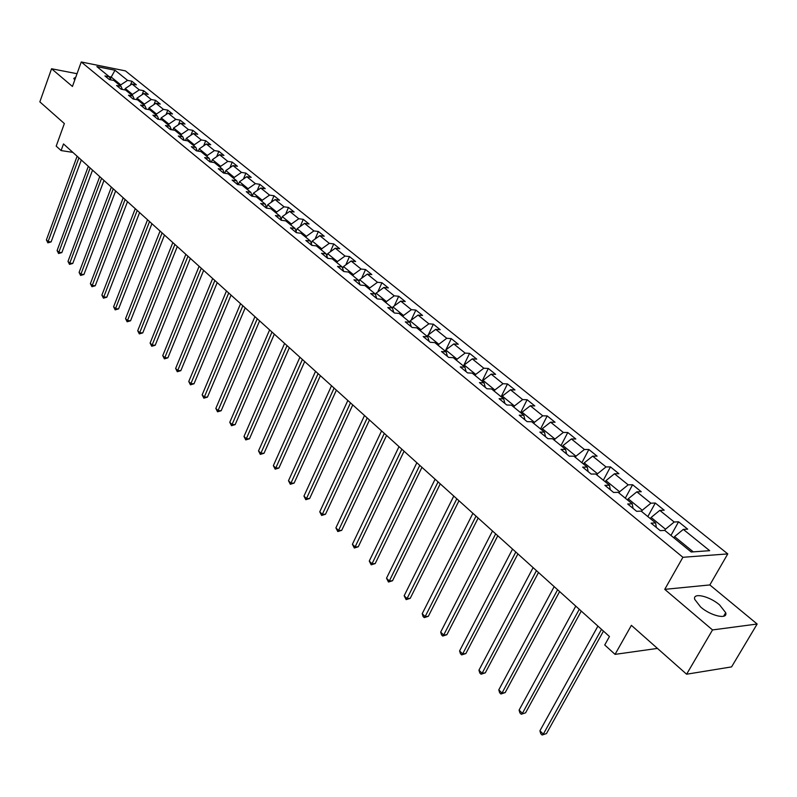 <?xml version="1.0" encoding="UTF-8"?>
<svg xmlns="http://www.w3.org/2000/svg" width="797" height="797" viewBox="0 0 797 797"><rect width="100%" height="100%" fill="white"/><g stroke="black" fill="none" stroke-linecap="round" stroke-linejoin="round"><path stroke-width="1.2" d="M700.663 607.045C710.894 616.021 728.03 619.837 725.698 612.704L719.581 604.893C709.38 596.066 692.503 592.251 694.705 599.354L700.663 607.045M727.771 553.905L125.408 70.883L81.254 61.977L682.909 557.292L727.771 553.905L709.838 584.938L664.748 589.352L712.528 629.929L757.15 624.021L709.838 584.938M757.15 624.021L731.576 666.89L686.606 674.212L631.393 625.346L615.055 654.367L657.455 648.409M77.03 73.713L51.566 68.751L39.85 101.867L64.358 123.555L56.198 146.12L61.09 150.563L72.866 152.386M712.528 629.929L686.606 674.212M110.683 79.83L109.358 76.801L104.925 75.924L109.388 79.58L113.822 80.447L121.034 86.335L116.591 85.478L121.134 89.194L125.577 90.051L132.93 96.048L128.476 95.212L133.099 98.997L137.562 99.834L145.044 105.941L140.581 105.114L145.293 108.98L149.766 109.797L157.388 116.023L152.914 115.216L157.716 119.151L162.199 119.958L169.97 126.305L165.477 125.508L170.379 129.522L174.872 130.31L182.792 136.775L178.299 136.008L183.29 140.093L187.793 140.86L195.873 147.455L191.36 146.698L196.451 150.872L200.974 151.619L209.203 158.344L204.68 157.607L209.87 161.861L214.403 162.588L222.801 169.452L218.268 168.735L223.568 173.079L228.101 173.786L236.669 180.78L232.126 180.082L237.536 184.515L242.079 185.193L250.826 192.336L246.273 191.669L251.782 196.182L256.345 196.849L265.271 204.132L260.699 203.484L266.328 208.097L270.9 208.734L280.006 216.166L275.433 215.549L281.182 220.251L285.754 220.869L295.059 228.46L290.477 227.862L296.345 232.674L300.927 233.262L310.422 241.013L305.829 240.445L311.826 245.346L316.419 245.914L326.122 253.835L321.52 253.287L327.647 258.298L332.249 258.836L342.152 266.925L337.549 266.417L343.806 271.538L348.419 272.036L358.54 280.305L353.928 279.827L360.324 285.057L364.936 285.535L375.287 293.983L370.675 293.535L377.21 298.885L381.823 299.323L392.403 307.961L387.79 307.552L394.475 313.022L399.088 313.43L409.907 322.257L405.294 321.878L412.129 327.477L416.751 327.846L427.82 336.882L423.197 336.543L430.191 342.272L434.813 342.6L446.131 351.846L441.508 351.547L448.671 357.405L453.294 357.694L464.88 367.158L460.258 366.899L467.59 372.896L472.213 373.135L484.068 382.829L479.455 382.61L486.957 388.757L491.57 388.956L503.714 398.879L499.101 398.709L506.792 404.996L511.405 405.145L523.838 415.307L519.236 415.187L527.106 421.633L531.709 421.743L544.461 432.153L539.858 432.074L547.928 438.689L552.52 438.739L565.591 449.408L560.998 449.388L569.267 456.163L573.86 456.153L587.25 467.092L582.667 467.132L591.145 474.076L595.728 474.016L609.456 485.234L604.893 485.333L613.59 492.456L618.153 492.337L632.24 503.843L627.687 503.993L636.614 511.305L641.157 511.126L655.622 522.932L651.079 523.151L660.245 530.653L664.768 530.404L691.218 552.002L709.669 550.677L683.318 529.387L687.691 529.148L678.576 521.806L670.944 535.445M109.358 76.801L96.865 66.599L115.017 70.246L127.56 80.377L131.884 81.234L130.449 85.07M678.576 521.806L674.192 522.015L659.786 510.379L664.18 510.2L655.293 503.037L650.89 503.196L636.843 491.839L641.256 491.729L632.599 484.745L628.175 484.835L614.477 473.767L618.91 473.717L610.462 466.903L606.019 466.942L592.659 456.143L597.102 456.143L588.853 449.498L584.41 449.478L571.369 438.948L575.823 438.998L567.783 432.512L563.32 432.442L550.597 422.161L555.061 422.261L547.2 415.924L542.737 415.815L530.314 405.773L534.787 405.922L527.116 399.735L522.643 399.576L510.508 389.773L514.982 389.962L507.49 383.925L503.007 383.716L491.161 374.142L495.634 374.371L488.312 368.473L483.829 368.224L472.252 358.859L476.736 359.138L469.582 353.37L465.099 353.081L453.772 343.935L458.265 344.254L451.261 338.615L446.778 338.287L435.71 329.34L440.203 329.699L433.359 324.18L428.876 323.811L418.046 315.074L422.54 315.463L415.845 310.073L411.362 309.664L400.771 301.117L405.255 301.535L398.709 296.265L394.226 295.826L383.875 287.458L388.358 287.916L381.952 282.756L377.469 282.287L367.327 274.098L371.81 274.586L365.544 269.535L361.061 269.037L351.138 261.017L355.621 261.536L349.485 256.584L345.011 256.056L335.298 248.216L339.761 248.754L333.754 243.912L329.291 243.354L319.776 235.673L324.24 236.241L318.352 231.499L313.888 230.921L304.574 223.389L309.027 223.987L303.268 219.344L298.805 218.737L289.68 211.364L294.133 211.982L288.484 207.429L284.031 206.802L275.095 199.569L279.538 200.216L273.999 195.753L269.555 195.106L260.788 188.022L265.222 188.69L259.792 184.316L255.369 183.639L246.771 176.695L251.194 177.382L245.875 173.098L241.451 172.401L233.033 165.587L237.446 166.304L232.226 162.1L227.812 161.373L219.554 154.698L223.957 155.435L218.836 151.31L214.433 150.573L206.333 144.018L210.727 144.765L205.706 140.72L201.312 139.963L193.362 133.547L197.746 134.314L192.824 130.339L188.441 129.562L180.64 123.266L185.014 124.043L180.182 120.148L175.808 119.361L168.147 113.174L172.511 113.971L167.768 110.145L163.415 109.348L155.893 103.271L160.247 104.088L155.584 100.332L151.241 99.515L143.858 93.548L148.202 94.385L143.629 90.699L139.296 89.862L132.053 84.004L136.377 84.851L131.884 81.234M615.055 654.367L604.734 644.982L609.456 636.514L63.501 143.938L61.09 150.563M124.75 89.892L125.259 88.527L132.471 94.405L132.103 95.381M122.379 89.433L121.034 86.335M132.053 84.004L125.259 88.527M139.296 89.862L132.471 94.405M136.456 99.625L137.024 98.121L144.367 104.118L143.998 105.094M134.285 99.217L132.93 96.048M143.858 93.548L137.024 98.121M151.241 99.515L144.367 104.118M148.381 109.548L149.009 107.894L156.491 114.001L156.112 114.987M146.419 109.189L145.044 105.941M155.893 103.271L149.009 107.894M163.415 109.348L156.491 114.001M160.526 119.66L161.213 117.856L168.844 124.073L168.456 125.069M158.782 119.341L157.388 116.023M168.147 113.174L161.213 117.856M175.808 119.361L168.844 124.073M172.889 129.961L173.646 127.998L181.417 134.334L181.029 135.341M171.375 129.702L169.97 126.305M180.64 123.266L173.646 127.998M188.441 129.562L181.417 134.334M185.492 140.471L186.329 138.339L194.249 144.795L193.85 145.801M184.217 140.252L182.792 136.775M193.362 133.547L186.329 138.339M201.312 139.963L194.249 144.795M198.333 151.181L199.24 148.87L207.32 155.455L206.911 156.471M197.307 151.012L195.873 147.455M206.333 144.018L199.24 148.87M214.433 150.573L207.32 155.455M211.414 162.11L212.41 159.619L220.639 166.334L220.231 167.35M210.657 161.99L209.203 158.344M219.554 154.698L212.41 159.619M227.812 161.373L220.639 166.334M224.744 173.258L225.84 170.568L234.228 177.412L233.81 178.438M224.266 173.188L222.801 169.452M233.033 165.587L225.84 170.568M241.451 172.401L234.228 177.412M238.343 184.635L239.528 181.736L248.086 188.72L247.658 189.756M238.154 184.605L236.669 180.78M246.771 176.695L239.528 181.736M255.369 183.639L248.086 188.72M252.26 196.102L253.496 193.123L262.223 200.246L261.795 201.292M252.32 196.261L250.826 192.336M260.788 188.022L253.496 193.123M269.555 195.106L262.223 200.246M266.557 207.579L267.742 204.749L276.649 212.012L276.21 213.068M266.776 208.156L265.271 204.132M275.095 199.569L267.742 204.749M284.031 206.802L276.649 212.012M281.152 219.265L282.277 216.605L291.363 224.027L290.915 225.083M281.53 220.301L280.006 216.166M289.68 211.364L282.277 216.605M298.805 218.737L291.363 224.027M296.046 231.2L297.112 228.709L306.397 236.281L305.928 237.347M296.584 232.704L295.059 228.46M304.574 223.389L297.112 228.709M313.888 230.921L306.397 236.281M311.258 243.364L312.255 241.063L321.729 248.794L321.261 249.859M311.966 245.366L310.422 241.013M319.776 235.673L312.255 241.063M329.291 243.354L321.729 248.794M326.8 255.777L327.716 253.675L337.39 261.565L336.922 262.651M327.667 258.308L326.122 253.835M335.298 248.216L327.716 253.675M345.011 256.056L337.39 261.565M342.67 268.45L343.507 266.557L353.39 274.616L352.912 275.712M343.686 271.438L342.152 266.925M351.138 261.017L343.507 266.557M361.061 269.037L353.39 274.616M358.889 281.371L359.636 279.707L369.738 287.946L369.24 289.052M360.035 284.828L358.54 280.305M367.327 274.098L359.636 279.707M377.469 282.287L369.738 287.946M375.477 294.571L376.114 293.157L386.435 301.575L385.937 302.681M376.742 298.506L375.287 293.983M383.875 287.458L376.114 293.157M394.226 295.826L386.435 301.575M392.433 308.05L392.961 306.895L403.511 315.492L402.993 316.608M393.828 312.494L392.403 307.961M400.771 301.117L392.961 306.895M411.362 309.664L403.511 315.492M409.658 322.058L410.176 320.932L420.955 329.729L420.437 330.855M411.292 326.8L409.907 322.257M418.046 315.074L410.176 320.932M428.876 323.811L420.955 329.729M427.242 336.424L427.78 335.288L438.808 344.284L438.27 345.42M429.155 341.425L427.82 336.882M435.71 329.34L427.78 335.288M446.778 338.287L438.808 344.284M445.234 351.108L445.772 349.973L457.06 359.178L456.512 360.324M447.436 356.398L446.131 351.846M453.772 343.935L445.772 349.973M465.099 353.081L457.06 359.178M463.635 366.142L464.193 364.996L475.729 374.411L475.171 375.566M466.135 371.711L464.88 367.158M472.252 358.859L464.193 364.996M483.829 368.224L475.729 374.411M482.464 381.514L483.032 380.368L494.847 390.002L494.27 391.158M485.273 387.382L484.068 382.829M491.161 374.142L483.032 380.368M503.007 383.716L494.847 390.002M501.741 397.255L502.319 396.099L514.414 405.962L513.826 407.128M504.88 403.431L503.714 398.879M510.508 389.773L502.319 396.099M522.643 399.576L514.414 405.962M521.467 413.374L522.055 412.198L534.438 422.3L533.841 423.476M524.944 419.87L523.838 415.307M530.314 405.773L522.055 412.198M542.737 415.815L534.438 422.3M541.671 429.872L542.279 428.686L554.961 439.037L554.343 440.223M545.507 436.696L544.461 432.153M550.597 422.161L542.279 428.686M563.32 432.442L554.961 439.037M562.363 446.768L562.981 445.583L575.982 456.183L575.354 457.378M566.577 453.951L565.591 449.408M571.369 438.948L562.981 445.583M584.41 449.478L575.982 456.183M583.573 464.093L584.201 462.888L597.521 473.757L596.883 474.962M588.166 471.635L587.25 467.092M592.659 456.143L584.201 462.888M606.019 466.942L597.521 473.757M605.302 481.836L605.949 480.631L619.608 491.769L618.95 492.984M610.313 489.766L609.456 485.234M614.477 473.767L605.949 480.631M628.175 484.835L619.608 491.769M627.588 500.038L628.245 498.822L642.252 510.249L641.585 511.465M633.027 508.366L632.24 503.843M636.843 491.839L628.245 498.822M650.89 503.196L642.252 510.249M650.442 518.708L651.119 517.472L665.485 529.198L664.798 530.423M656.329 527.455L655.622 522.932M659.786 510.379L651.119 517.472M674.192 522.015L665.485 529.198M673.883 537.855L674.581 536.61L693.27 551.863M683.318 529.387L674.581 536.61M664.748 589.352L682.909 557.292M51.566 68.751L72.437 86.465L81.254 61.977M110.414 79.222L111.211 77.07L109.199 76.671M120.427 85.847L120.785 84.88L111.211 77.07L115.017 70.246M127.56 80.377L120.785 84.88M655.293 503.037L647.831 516.576M632.599 484.745L625.306 498.175M610.462 466.903L603.339 480.232M588.853 449.498L581.9 462.718M567.783 432.512L560.968 445.633M547.2 415.924L540.545 428.955M527.116 399.735L520.6 412.657M507.49 383.925L501.114 396.747M488.312 368.473L482.075 381.195M469.582 353.37L463.465 366.002M451.261 338.615L445.872 349.903M433.359 324.18L428.308 334.889M415.845 310.073L411.113 320.235M398.709 296.265L394.276 305.918M381.952 282.756L377.788 291.931M365.544 269.535L361.629 278.253M349.485 256.584L345.798 264.893M333.754 243.912L330.297 251.812M318.352 231.499L315.094 239.02M303.268 219.344L300.2 226.507M288.484 207.429L285.595 214.254M273.999 195.753L271.279 202.259M259.792 184.316L257.232 190.503M245.875 173.098L243.464 178.996M232.226 162.1L229.944 167.719M218.836 151.31L216.684 156.67M205.706 140.72L203.673 145.841M192.824 130.339L190.911 135.211M180.182 120.148L178.369 124.8M167.768 110.145L166.065 114.579M155.584 100.332L153.98 104.556M143.629 90.699L142.105 94.723M75.765 77.229L73.782 78.445L74.788 79.939M601.516 629.351L543.305 734.157L539.918 730.789L597.919 626.103M603.468 631.114L546.483 733.559L542.099 735.023L540.755 733.668L539.918 730.789M546.483 733.559L542.099 735.023M579.28 609.287L522.404 713.365L519.096 710.087L575.773 606.118M581.272 611.09L525.592 712.827L521.248 714.251L519.933 712.936L519.096 710.087M525.592 712.827L521.248 714.251M557.601 589.73L502 693.081L498.783 689.873L554.174 586.642M559.624 591.553L505.198 692.583L502 693.081L500.905 693.998L499.619 692.713L498.783 689.873M505.198 692.583L500.905 693.998M536.451 570.642L482.095 673.286L478.947 670.157L533.103 567.633M538.503 572.505L485.293 672.837L482.095 673.286L481.049 674.222L479.794 672.967L478.947 670.157M485.293 672.837L481.049 674.222M515.818 552.032L462.658 653.948L459.59 650.9L512.551 549.093M517.901 553.915L465.856 653.55L462.658 653.948L461.662 654.905L460.437 653.689L459.59 650.9M465.856 653.55L461.662 654.905M495.674 533.86L443.68 635.07L440.681 632.091L492.496 530.991M497.786 535.763L446.878 634.711L443.68 635.07L442.724 636.056L441.528 634.86L440.681 632.091M446.878 634.711L442.724 636.056M476.018 516.127L425.14 616.629L422.211 613.72L472.91 513.318M478.16 518.05L428.338 616.31L425.14 616.629L424.223 617.625L423.058 616.46L422.211 613.72M428.338 616.31L424.223 617.625M456.82 498.802L407.028 598.607L404.159 595.757L453.782 496.063M458.982 500.755L410.226 598.328L407.028 598.607L406.151 599.623L404.159 595.757M410.226 598.328L406.151 599.623M438.071 481.886L389.315 581.003L386.515 578.214L435.102 479.206M440.253 483.859L392.513 580.754L389.315 581.003L388.478 582.029L386.515 578.214M392.513 580.754L388.478 582.029M419.75 465.358L372.01 563.778L369.27 561.058L416.851 462.738M421.952 467.341L375.198 563.569L372.01 563.778L371.203 564.834L369.27 561.058M375.198 563.569L371.203 564.834M401.837 449.199L355.083 546.941L352.404 544.281L399.008 446.639M404.069 451.202L358.271 546.772L355.083 546.941L354.316 548.007L352.404 544.281M358.271 546.772L354.316 548.007M384.333 433.409L338.516 530.473L335.896 527.863L381.564 430.908M386.575 435.431L341.704 530.334L338.516 530.473L337.789 531.549L335.896 527.863M341.704 530.334L337.789 531.549M367.218 417.967L322.317 514.354L319.756 511.813L364.508 415.516M369.479 419.999L325.505 514.244L322.317 514.354L321.629 515.45L319.756 511.813M325.505 514.244L321.629 515.45M350.481 402.854L306.466 498.593L303.956 496.093L347.831 400.473M352.752 404.906L309.644 498.514L306.466 498.593L305.799 499.699L303.956 496.093M309.644 498.514L305.799 499.699M334.102 388.079L290.945 483.151L288.494 480.711L331.512 385.748M336.394 390.141L294.123 483.102L290.945 483.151L290.317 484.277L288.494 480.711M294.123 483.102L290.317 484.277M318.073 373.624L275.762 468.048L273.351 465.657L315.542 371.332M320.374 375.696L278.92 468.018L275.762 468.048L275.154 469.174L273.351 465.657M278.92 468.018L275.154 469.174M302.392 359.467L260.878 453.244L258.527 450.903L299.911 357.225M304.703 361.559L264.036 453.254L260.878 453.244L260.31 454.39L258.527 450.903M264.036 453.254L260.31 454.39M287.03 345.619L246.313 438.748L244.002 436.457L284.599 343.417M289.361 347.711L249.461 438.778L246.313 438.748L245.765 439.904L244.002 436.457M249.461 438.778L245.765 439.904M271.996 332.05L232.037 424.552L229.775 422.3L269.615 329.898M274.327 334.152L235.175 424.602L232.037 424.552L231.509 425.718L229.775 422.3M235.175 424.602L231.509 425.718M257.272 318.76L218.039 410.634L215.828 408.433L254.94 316.658M259.613 320.872L221.187 410.714L218.039 410.634L217.551 411.81L215.828 408.433M221.187 410.714L217.551 411.81M242.846 305.739L204.331 397.006L202.159 394.844L240.555 303.687M245.197 307.861L207.469 397.105L204.331 397.006L203.863 398.181L202.159 394.844M207.469 397.105L203.863 398.181M228.709 292.987L190.891 383.636L188.759 381.514L226.468 290.965M231.06 295.119L194.02 383.755L190.891 383.636L190.443 384.821L188.759 381.514M194.02 383.755L190.443 384.821M214.851 280.494L177.711 370.525L175.629 368.453L212.66 278.512M217.212 282.626L180.829 370.665L177.711 370.525L177.293 371.721L175.629 368.453M180.829 370.665L177.293 371.721M201.272 268.24L164.79 357.674L162.747 355.631L199.12 266.298M203.643 270.372L167.898 357.833L164.79 357.674L164.391 358.869L162.747 355.631M167.898 357.833L164.391 358.869M187.962 256.226L152.117 345.061L150.105 343.069L185.85 254.323M190.334 258.367L155.216 345.25L152.117 345.061L151.739 346.267L150.105 343.069M155.216 345.25L151.739 346.267M174.902 244.44L139.684 332.698L137.712 330.735L172.829 242.577M177.283 246.592L142.773 332.897L139.684 332.698L139.326 333.903L137.712 330.735M142.773 332.897L139.326 333.903M162.1 232.893L127.48 320.563L125.547 318.641L160.067 231.06M164.481 235.045L130.559 320.783L127.48 320.563L127.141 321.779L125.547 318.641M130.559 320.783L127.141 321.779M149.537 221.556L115.505 308.648L113.612 306.765L147.545 219.763M151.918 223.708L118.574 308.887L115.505 308.648L115.186 309.874L113.612 306.765M118.574 308.887L115.186 309.874M137.204 210.438L103.749 296.962L101.886 295.109L135.251 208.675M139.595 212.59L106.818 297.211L103.749 296.962L103.451 298.188L101.886 295.109M106.818 297.211L103.451 298.188M125.109 199.519L92.213 285.485L90.38 283.662L123.196 197.795M127.5 201.681L95.261 285.754L92.213 285.485L91.934 286.711L90.38 283.662M95.261 285.754L91.934 286.711M113.244 188.809L80.886 274.218L79.092 272.425L111.361 187.116M115.635 190.971L83.924 274.497L80.886 274.218L80.617 275.443L79.092 272.425M83.924 274.497L80.617 275.443M101.588 178.299L69.757 263.149L67.994 261.396L99.735 176.625M103.979 180.461L72.786 263.438L69.757 263.149L69.508 264.385L67.994 261.396M72.786 263.438L69.508 264.385M90.141 167.968L58.829 252.28L57.095 250.557L88.328 166.334M92.542 170.13L61.847 252.589L58.829 252.28L58.599 253.516L57.095 250.557M61.847 252.589L58.599 253.516M78.903 157.836L48.089 241.601L46.395 239.907L77.12 156.222M81.304 159.998L51.108 241.919L48.089 241.601L47.88 242.836L46.395 239.907M51.108 241.919L47.88 242.836M723.616 616.26L725.698 612.704"/></g></svg>
